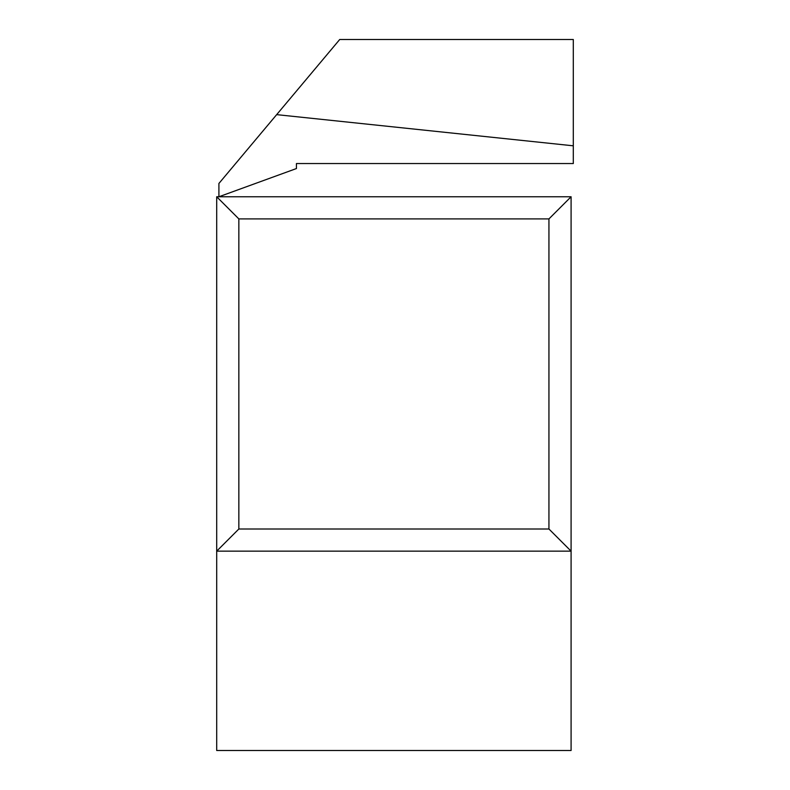 <?xml version="1.0" encoding="UTF-8"?>
<svg xmlns="http://www.w3.org/2000/svg" width="790" height="790" viewBox="0 0 790 790"><rect width="100%" height="100%" fill="white"/><g stroke="black" fill="none" stroke-linecap="round" stroke-linejoin="round"><path stroke-width="1.19" d="M216.697 196.759L571.091 196.759L571.091 551.153L216.697 551.153L216.697 196.759L238.847 218.909L238.847 529.004L548.941 529.004L548.941 218.909L238.847 218.909M238.847 529.004L216.697 551.153L216.697 750.5L571.091 750.5L571.091 551.153L548.941 529.004M548.941 218.909L571.091 196.759M573.303 39.5L339.72 39.5L276.668 114.639L573.303 145.814L573.303 39.5M573.303 145.814L573.303 163.54L296.438 163.54L296.438 168.547L218.909 196.759L218.909 183.468L276.668 114.639"/></g></svg>
